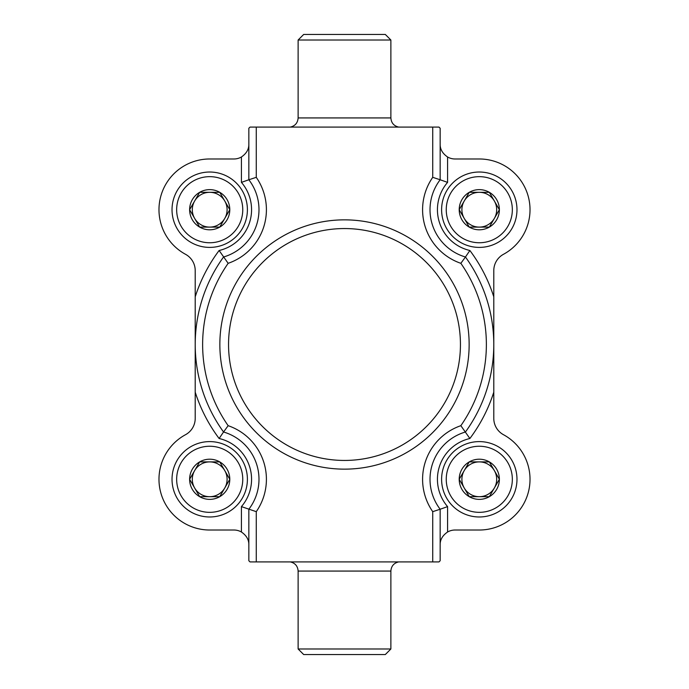 <?xml version="1.0" encoding="UTF-8"?>
<svg xmlns="http://www.w3.org/2000/svg" width="689" height="689" viewBox="0 0 689 689"><rect width="100%" height="100%" fill="white"/><g stroke="black" fill="none" stroke-linecap="round" stroke-linejoin="round"><path stroke-width="1.03" d="M256.265 127.095L256.265 177.34L248.841 179.76L248.841 128.257L250.004 127.095L438.996 127.095L440.159 128.257L440.159 179.76L432.735 177.34A56.696 56.696 0 0 0 460.846 263.319A141.865 141.865 0 0 1 460.846 425.681L469.881 438.505A41.857 41.857 0 0 0 447.583 506.613L447.583 532.011C442.51 535.499 440.038 539.788 440.159 544.861M248.841 544.861C248.962 539.788 246.49 535.499 241.417 532.011L241.417 506.613L256.265 511.66L256.265 561.905L438.996 561.905L440.159 560.743L440.159 509.24L447.583 506.613M241.417 506.613A41.857 41.857 0 0 0 219.119 438.505L223.546 431.994A49.281 49.281 0 0 1 248.841 509.24L248.841 560.743L250.004 561.905L256.265 561.905M460.846 425.681A56.696 56.696 0 0 0 432.735 511.66L440.159 509.24A49.281 49.281 0 0 1 465.454 431.994A49.281 49.281 0 0 0 440.159 509.24M440.159 144.139C440.038 149.212 442.51 153.501 447.583 156.989L447.583 182.387A41.857 41.857 0 0 0 469.881 250.495L465.454 257.006A149.289 149.289 0 0 1 465.454 431.994M447.583 182.387L440.159 179.76A49.281 49.281 0 0 0 465.454 257.006L460.846 263.319M248.841 509.24A49.281 49.281 0 0 0 223.546 431.994L228.154 425.681A141.865 141.865 0 0 1 228.154 263.319L219.119 250.495A41.857 41.857 0 0 0 241.417 182.387L248.841 179.76A49.281 49.281 0 0 1 223.546 257.006A49.281 49.281 0 0 0 248.841 179.76M223.546 431.994A149.289 149.289 0 0 1 223.546 257.006A149.289 149.289 0 0 0 223.546 431.994M219.119 438.505A156.704 156.704 0 0 1 195.211 392.153L195.211 270.596A18.551 18.551 0 0 0 185.513 254.293A50.728 50.728 0 0 1 209.706 158.978L234.002 158.978A14.839 14.839 0 0 0 241.417 156.989C246.49 153.501 248.962 149.212 248.841 144.139M447.583 532.011A14.839 14.839 0 0 1 454.998 530.022L479.294 530.022A50.728 50.728 0 0 0 503.487 434.707A18.551 18.551 0 0 1 493.789 418.404L493.789 270.596A18.551 18.551 0 0 1 503.487 254.293A50.728 50.728 0 0 0 479.294 158.978L454.998 158.978A14.839 14.839 0 0 1 447.583 156.989M195.211 392.153L195.211 418.404A18.551 18.551 0 0 1 185.513 434.707A50.728 50.728 0 0 0 209.706 530.022L234.002 530.022A14.839 14.839 0 0 1 241.417 532.011M219.851 344.5A124.649 124.649 0 0 1 406.82 236.551A124.649 124.649 0 0 1 406.82 452.449A124.649 124.649 0 0 1 219.851 344.5M228.55 344.5A115.95 115.95 0 0 1 402.471 244.087A115.95 115.95 0 0 1 402.471 444.913A115.95 115.95 0 0 1 228.55 344.5M298.122 40.014L390.878 40.014L385.315 34.45L303.685 34.45L298.122 40.014L298.122 117.931C297.751 122.892 295.15 125.949 290.31 127.095M290.31 561.905C295.15 563.051 297.751 566.108 298.122 571.069L390.878 571.069C391.249 566.108 393.85 563.051 398.69 561.905M390.878 648.986L298.122 648.986L303.685 654.55L385.315 654.55L390.878 648.986L390.878 571.069M298.122 648.986L298.122 571.069M189.621 209.706L199.664 227.103L219.748 227.103L224.769 218.404A17.389 17.389 0 0 1 194.642 218.404A17.389 17.389 0 0 1 209.706 192.317A17.389 17.389 0 0 1 224.769 201.016L219.748 192.317L229.79 209.706L219.748 227.103L199.664 227.103L189.621 209.706L199.664 192.317L219.748 192.317A20.084 20.084 0 0 1 219.748 227.103A20.084 20.084 0 0 1 189.621 209.706A20.084 20.084 0 0 1 219.748 192.317L199.664 192.317L189.863 209.292M176.66 209.706A33.046 33.046 0 0 1 226.233 181.086A33.046 33.046 0 0 1 226.233 238.325A33.046 33.046 0 0 1 176.66 209.706M172.026 209.706A37.68 37.68 0 0 1 228.55 177.073A37.68 37.68 0 0 1 228.55 242.347A37.68 37.68 0 0 1 172.026 209.706M229.79 209.706L224.769 201.016A17.389 17.389 0 0 1 224.769 218.404L229.558 210.119M189.621 479.294L199.664 496.683L219.748 496.683L224.769 487.984A17.389 17.389 0 0 1 194.642 487.984A17.389 17.389 0 0 1 209.706 461.897A17.389 17.389 0 0 1 224.769 470.596L219.748 461.897L229.79 479.294L219.748 496.683L199.664 496.683L189.621 479.294L199.664 461.897L219.748 461.897A20.084 20.084 0 0 1 219.748 496.683A20.084 20.084 0 0 1 189.621 479.294A20.084 20.084 0 0 1 219.748 461.897L199.664 461.897L189.863 478.881M176.66 479.294A33.046 33.046 0 0 1 226.233 450.675A33.046 33.046 0 0 1 226.233 507.914A33.046 33.046 0 0 1 176.66 479.294M172.026 479.294A37.68 37.68 0 0 1 228.55 446.653A37.68 37.68 0 0 1 228.55 511.927A37.68 37.68 0 0 1 172.026 479.294M229.79 479.294L224.769 470.596A17.389 17.389 0 0 1 224.769 487.984L229.558 479.708M459.21 479.294L469.252 496.683L489.336 496.683L494.357 487.984A17.389 17.389 0 0 1 464.231 487.984A17.389 17.389 0 0 1 479.294 461.897A17.389 17.389 0 0 1 494.357 470.596L489.336 461.897L499.379 479.294L489.336 496.683L469.252 496.683L459.21 479.294L469.252 461.897L489.336 461.897A20.084 20.084 0 0 1 489.336 496.683A20.084 20.084 0 0 1 459.21 479.294A20.084 20.084 0 0 1 489.336 461.897L469.252 461.897L459.442 478.881M446.248 479.294A33.046 33.046 0 0 1 495.813 450.675A33.046 33.046 0 0 1 495.813 507.914A33.046 33.046 0 0 1 446.248 479.294M441.606 479.294A37.68 37.68 0 0 1 498.13 446.653A37.68 37.68 0 0 1 498.13 511.927A37.68 37.68 0 0 1 441.606 479.294M499.379 479.294L494.357 470.596A17.389 17.389 0 0 1 494.357 487.984L499.137 479.708M459.21 209.706L469.252 227.103L489.336 227.103L494.357 218.404A17.389 17.389 0 0 1 464.231 218.404A17.389 17.389 0 0 1 479.294 192.317A17.389 17.389 0 0 1 494.357 201.016L489.336 192.317L499.379 209.706L489.336 227.103L469.252 227.103L459.21 209.706L469.252 192.317L489.336 192.317A20.084 20.084 0 0 1 489.336 227.103A20.084 20.084 0 0 1 459.21 209.706A20.084 20.084 0 0 1 489.336 192.317L469.252 192.317L459.442 209.292M446.248 209.706A33.046 33.046 0 0 1 495.813 181.086A33.046 33.046 0 0 1 495.813 238.325A33.046 33.046 0 0 1 446.248 209.706M441.606 209.706A37.68 37.68 0 0 1 498.13 177.073A37.68 37.68 0 0 1 498.13 242.347A37.68 37.68 0 0 1 441.606 209.706M499.379 209.706L494.357 201.016A17.389 17.389 0 0 1 494.357 218.404L499.137 210.119M432.735 127.095L432.735 177.34M432.735 511.66L432.735 561.905M241.417 156.989L241.417 182.387M493.789 392.153A156.704 156.704 0 0 1 469.881 438.505M195.211 296.847A156.704 156.704 0 0 1 219.119 250.495M469.881 250.495A156.704 156.704 0 0 1 493.789 296.847M256.265 511.66A56.696 56.696 0 0 0 228.154 425.681M228.154 263.319A56.696 56.696 0 0 0 256.265 177.34M298.122 117.931L390.878 117.931C391.249 122.892 393.85 125.949 398.69 127.095M390.878 117.931L390.878 40.014"/></g></svg>
